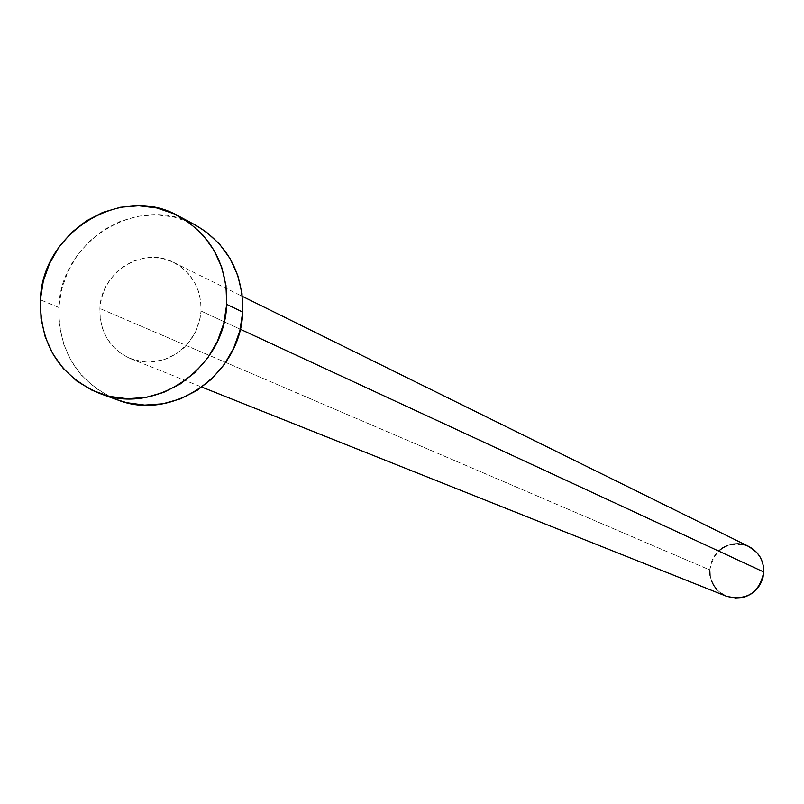 <?xml version="1.0" encoding="UTF-8"?>
<svg xmlns="http://www.w3.org/2000/svg" width="804" height="804" viewBox="0 0 804 804"><rect width="100%" height="100%" fill="white"/><g stroke="black" fill="none" stroke-linecap="round" stroke-linejoin="round"><path stroke-width="0.6" stroke-dasharray="4.02 3.01" d="M201.02 311.017L240.225 329.198L201.02 311.017L200.628 300.756L198.307 290.847L194.136 281.681L188.287 273.591L180.98 266.908L172.508 261.883L163.182 258.697L153.383 257.471L143.474 258.255L133.836 261.009L124.841 265.642L116.821 271.953L110.088 279.712L104.902 288.616L101.465 298.334L99.887 308.495C100.812 272.204 142.871 245.813 173.634 262.416C192.186 272.687 201.312 288.887 201.02 311.017L200.136 318.133L195.633 331.771L187.774 343.78L177.141 353.268L164.549 359.529L150.911 362.112L144.017 361.951L130.73 358.745C109.957 349.057 99.676 332.313 99.887 308.495L100.249 318.706L102.52 328.575L106.641 337.73L112.429 345.82L119.685 352.534L128.127 357.619L137.434 360.865L147.243 362.142L157.182 361.408L166.86 358.684L175.915 354.072L183.985 347.75L190.769 339.961L195.995 331.007L199.452 321.228L201.02 311.017M748.846 546.499C727.68 540.409 714.655 548.227 709.791 569.966L99.887 308.495L709.791 569.966C709.862 582.377 715.48 591.171 726.645 596.347M195.432 225.07C139.414 192.437 60.521 240.406 58.823 307.47L40.381 299.791L58.823 307.47C58.531 352.051 78.109 382.865 117.545 399.92M117.133 399.779L109.977 396.774L94.661 387.508L81.505 375.277L71.013 360.554L63.566 343.911L59.456 325.992L58.823 307.47L61.697 289.048L67.948 271.42L77.355 255.26L89.545 241.17L104.078 229.703L120.399 221.281L137.886 216.246L155.886 214.779L173.704 216.959L190.659 222.708L195.121 224.909M726.545 596.317L725.248 595.744M720.706 593.05L716.776 589.503M711.349 580.448L710.053 575.282M709.791 569.966L710.555 564.679L712.324 559.634L715.037 555.031L718.575 551.031M727.59 545.454L732.715 544.097M748.243 546.207L748.795 546.479M173.634 262.416L242.346 296.354M130.73 358.745L201.904 387.126"/><path stroke-width="1.21" d="M201.904 387.126L726.645 596.347C747.087 600.869 759.458 592.759 763.77 571.996L240.225 329.198L763.77 571.996C763.78 560.499 758.805 551.996 748.846 546.499L242.346 296.354M99.837 393.518L117.545 399.92C172.659 422.05 241.099 374.302 242.707 312.052L226.698 304.374C225.05 367.498 155.664 415.939 99.837 393.518C59.888 376.242 40.069 344.996 40.381 299.791C42.13 231.793 122.077 183.121 178.83 216.196C211.362 235.441 227.321 264.828 226.698 304.374L242.707 312.052C243.3 273.069 227.542 244.074 195.432 225.07L179.171 216.376M195.121 224.909L206.095 231.813L219.422 243.944L230.105 258.637L237.723 275.32L241.984 293.359L242.707 312.052L239.863 330.675L233.562 348.494L224.045 364.805L211.673 378.996L196.96 390.493L180.448 398.874L162.81 403.799L144.72 405.095L126.881 402.724L117.133 399.779M40.381 299.791L43.295 281.109L49.637 263.24L59.174 246.848L71.536 232.567L86.269 220.929L102.801 212.387L120.53 207.261L138.76 205.774L156.82 207.975L173.996 213.794L189.633 223.02L203.131 235.321L213.944 250.205L221.663 267.129L225.974 285.42L226.698 304.374L223.813 323.248L217.412 341.318L207.764 357.88L195.231 372.262L180.307 383.93L163.574 392.432L145.705 397.437L127.374 398.754L109.294 396.352L92.169 390.332L76.651 380.945L63.325 368.544L52.702 353.619L45.175 336.745L41.014 318.575L40.381 299.791M748.795 546.479L756.735 552.438L759.911 556.69L762.192 561.494L763.498 566.659L763.77 571.996L763.006 577.302L761.227 582.357L758.514 586.98L754.956 590.98L750.705 594.216L745.911 596.558L740.775 597.905L735.479 598.226L726.545 596.317M725.248 595.744L720.706 593.05M716.776 589.503L713.62 585.252L711.349 580.448M710.053 575.282L709.791 569.966M718.575 551.031L722.816 547.795L727.59 545.454M732.715 544.097L738.002 543.765L743.248 544.479L748.243 546.207"/></g></svg>
